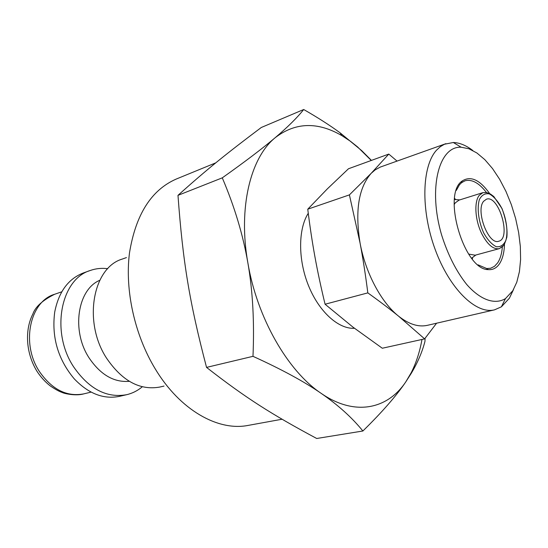 <?xml version="1.0" encoding="UTF-8"?>
<svg xmlns="http://www.w3.org/2000/svg" width="548" height="548" viewBox="0 0 548 548"><rect width="100%" height="100%" fill="white"/><g stroke="black" fill="none" stroke-linecap="round" stroke-linejoin="round"><path stroke-width="0.82" d="M456.299 190.43L459.45 184.806L461.601 182.662L465.012 180.799C471.897 179.018 479.041 182.922 486.446 192.506M502.352 246.847C501.824 253.546 500.269 258.875 497.687 262.828L494.474 266.342L490.604 268.26L486.727 268.541L478.068 264.848M489.7 193.629C479.863 179.812 470.732 175.579 462.307 180.915C441.688 193.732 463.985 269.945 488.254 269.623C492.871 270.006 496.632 268.034 499.543 263.704C502.598 258.964 504.242 252.45 504.482 244.148M512.791 290.755L505.468 298.598C494.94 305.003 480.445 300.126 466.663 284.412C456.237 271.26 447.901 254.827 441.654 235.106C427.844 188.526 438.832 145.85 461.183 147.234L468.924 148.768L476.904 152.988L484.857 159.674L492.501 168.537L499.605 179.237L505.955 191.403L511.346 204.637L515.62 218.501L518.648 232.578L520.333 246.422L520.6 259.594L519.422 271.65L516.798 282.165L512.791 290.755M472.835 150.522C466.149 145.398 459.642 142.727 453.312 142.501L444.442 144.24L440.332 146.672L436.578 150.131C421.844 166.044 420.604 210.007 435.153 249.429C449.572 288.94 476.075 314.552 494.508 309.853L501.386 306.832L509.393 298.201L513.51 289.55M494.508 309.853L427.44 325.32C418.46 327.32 408.822 324.258 398.519 316.121C381.25 302.407 365.55 272.993 360.077 243.113C354.892 210.932 358.604 187.663 371.208 173.298L375.195 169.853L380.298 167.072L445.887 143.665M388.785 154.084L348.494 168.75L327.382 188.834L307.757 209.199C309.826 226.043 312.223 241.928 314.942 256.861C317.655 271.787 321.032 287.577 325.074 304.229L353.001 327.156L382.312 348.24L424.625 338.876L398.519 316.121C389.573 308.867 379.346 301.119 367.824 292.885C365.571 275.199 362.995 258.608 360.077 243.113L349.405 194.883L371.208 173.298L388.785 154.084L397.04 161.085M436.592 323.21L424.625 338.876M325.074 304.229L367.824 292.885M307.757 209.199L349.405 194.883M126.451 257.581L122.32 259.053C92.824 267.54 82.837 321.895 106.463 358.015C122.053 380.929 139.822 390.608 159.769 387.059L164.044 386.073M99.743 280.309C77.528 289.522 71.165 330.636 89.036 357.817C100.469 374.75 113.888 382.586 129.294 381.319M107.757 268.705C101.736 267.91 95.921 268.499 90.31 270.472C60.76 279.055 50.368 331.965 73.638 366.859C88.995 389.005 106.668 398.28 126.657 394.697C132.445 393.327 137.658 390.69 142.302 386.778M90.31 270.472L83.454 272.918C68.281 278.788 58.698 291.858 54.704 312.113C51.498 337.184 58.006 359.42 74.22 378.812C88.502 393.724 103.613 399.56 119.56 396.334L126.657 394.697M483.631 201.274L486.432 199.191C498.776 194.451 511.681 238.565 498.728 241.23C488.535 245.388 475.322 210.617 483.631 201.274M371.256 160.461L357.591 146.933L350.556 141.343L341.911 135.657C317.635 121.54 295.399 122.204 275.226 137.664C250.491 157.694 238.031 207.74 247.854 262.793C257.012 317.758 287.823 371.147 321.183 393.368C354.625 416.528 387.518 409.342 405.787 381.881L411.247 372.64C416.185 362.865 419.768 351.809 422.001 339.459M354.481 328.286C338.582 329.286 319.128 311.894 308.572 285.823C297.975 259.793 298.091 229.16 308.271 213.261M454.162 204.568L455.306 202.822L459.06 200.116L482.932 192.629L479.267 195.335C473.883 201.815 475.061 220.467 481.87 233.934C487.562 244.737 493.378 249.641 499.317 248.641L502.865 246.299M487.179 192.691L482.932 192.629L486.871 192.615L490.57 194.102L493.837 196.561L502.071 208.665C506.057 219.864 507.654 229.4 506.845 237.284C505.071 242.785 503.927 245.579 503.407 245.675L499.317 248.641L475.171 255.204L468.65 254.087M252.984 356.33C254.464 321.868 252.751 290.687 247.854 262.793C243.024 234.832 234.496 206.521 222.283 177.847C245.271 161.523 262.917 148.131 275.226 137.664C287.714 127.081 297.208 117.697 303.708 109.511L261.293 127.485C226.879 153.344 207.24 169.099 177.984 195.348C182.881 261.992 189.389 301.962 206.541 367.393C246.093 398.252 271.918 414.473 316.703 438.489L362.879 431.002C352.069 417.631 338.171 405.088 321.183 393.368C304.387 381.703 281.658 369.359 252.984 356.33L206.541 367.393M303.708 109.511C317.785 117.573 329.903 125.334 340.068 132.808L361.721 150.638L371.441 160.4M425.09 338.28L424.947 341.466C422.22 351.974 417.658 362.612 411.24 373.366L405.787 381.881C396.471 395.704 382.168 412.075 362.879 431.002M222.283 177.847L177.984 195.348M472.349 259.094L472.616 257.444M455.696 199.609L454.58 198.362M61.76 291.81L54.642 294.269C29.784 301.373 20.714 343.993 39.641 371.859C52.238 389.697 66.952 397.033 83.782 393.875L91.105 392.108M282.062 419.234L248.258 425.385C218.159 431.461 179.984 410.171 155.18 368.79C134.609 334.862 124.78 290.214 129.458 253.121C135.644 214.72 151.221 190.04 176.196 179.073L215.796 162.838M483.658 232.879C478.507 221.385 476.829 208.124 479.397 199.52C481.808 194.944 485.138 193.074 489.378 193.924C493.796 196.451 497.872 201.102 501.598 207.87C506.503 218.96 508.202 231.667 505.907 240.332C503.687 245.093 500.468 247.216 496.255 246.703C491.775 244.422 487.576 239.819 483.658 232.879M486.727 268.541L488.254 269.623M461.601 182.662L462.307 180.915M461.95 181.799L460.991 182.114M487.48 269.075L486.508 269.328M461.183 147.234L453.312 142.501M505.468 298.598L501.386 306.832M54.642 294.269C42.566 300.283 35.305 306.88 32.839 314.073C24.913 329.382 25.482 352.631 37.017 371.352C40.744 377.038 45.135 381.881 50.197 385.881C58.739 391.662 61.253 392.046 62.369 392.539C63.267 393.252 75.247 396.327 83.782 393.875M459.779 199.89L454.456 199.52M475.897 255.005L471.616 258.19M341.911 135.657L340.068 132.808M411.247 372.64L411.24 373.366"/></g></svg>
